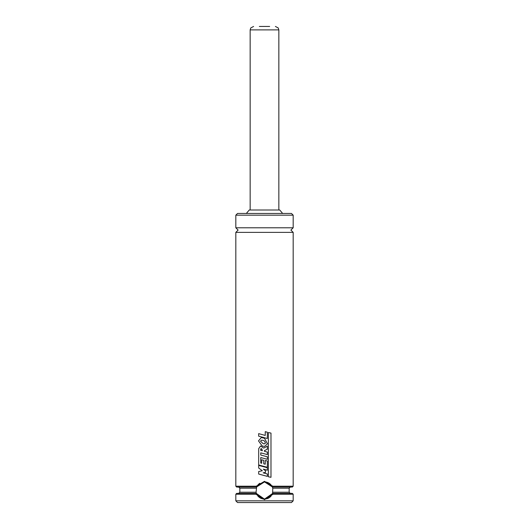 <?xml version="1.0" encoding="UTF-8"?>
<svg xmlns="http://www.w3.org/2000/svg" width="529" height="529" viewBox="0 0 529 529"><rect width="100%" height="100%" fill="white"/><g stroke="black" fill="none" stroke-linecap="round" stroke-linejoin="round"><path stroke-width="0.79" d="M293.178 227.787L235.822 227.787L235.822 215.171L293.178 215.171L293.178 227.787L290.884 230.082L293.178 232.376L235.822 232.376L235.822 486.204L256.228 486.204L264.5 481.324L272.772 486.204L272.323 486.925L264.5 481.899L256.677 486.925L256.228 486.204M272.323 486.925L272.792 488.207L272.567 493.497L273.057 494.231L264.5 499.68L255.943 494.231L235.822 494.231L235.822 500.831L293.178 500.831L293.178 494.231L273.057 494.231M255.943 494.231L256.433 493.497L264.5 499.111L272.567 493.497M266.398 498.893A8.603 8.603 0 0 0 271.172 495.938M293.178 494.231L292.319 493.372L272.614 493.372A8.603 8.603 0 0 0 272.719 493.041M272.521 487.401A8.603 8.603 0 0 0 272.389 487.064L292.319 487.064L293.178 486.204L272.772 486.204M271.06 484.934A8.603 8.603 0 0 0 263.918 481.919M293.178 500.831L291.459 502.55L237.541 502.55L235.822 500.831M293.178 215.171L291.459 213.452L237.541 213.452L235.822 215.171M282.645 213.452L279.755 210.006L249.245 210.006L246.355 213.452M256.433 493.497L256.069 492.228L256.611 487.064L236.681 487.064L235.822 486.204M256.479 487.394A8.603 8.603 0 0 1 256.611 487.064L256.677 486.925A8.603 8.603 0 0 1 257.722 485.205M256.281 493.041A8.603 8.603 0 0 0 256.386 493.372L236.681 493.372L235.822 494.231M259.838 483.275A8.603 8.603 0 0 0 257.987 484.881M257.656 495.719A8.603 8.603 0 0 0 263.402 499.039M264.5 472.569L263.171 472.833L267.33 473.964L267.33 476.371L258.681 474.05L258.681 471.518L262.324 470.75L258.681 468.013L258.681 465.408L267.31 467.709L267.31 470.215L263.369 469.157L265.485 470.731L265.485 472.377L263.171 472.833L264.5 473.191M258.681 465.408L264.5 466.962M267.304 470.215L264.5 469.461M263.369 469.157L264.5 469.997M264.5 475.611L267.33 476.371M262.364 450.748L260.678 450.331L261.108 448.612L260.718 449.061L261.822 448.883L262.358 450.748L260.665 450.331L260.718 449.061M260.546 445.98L263.74 448.103L267.31 446.178L267.324 449.194L264.341 450.721L264.355 451.263L267.33 452.07L267.33 454.59L260.744 452.837L260.744 455.019L267.337 456.791L267.337 459.317L260.744 457.552L260.744 463.014L261.69 463.272L261.69 459.761L263.753 460.329L263.753 463.821L265.247 464.231L265.247 460.461L267.337 461.004L267.337 467.299L258.681 464.991L258.688 448.711L260.546 445.98L263.74 448.103M260.757 457.552L260.757 463.014L261.703 463.272M260.757 452.837L260.757 455.019L264.5 456.031M267.33 454.59L264.5 453.836M264.5 447.693L267.324 446.178M267.33 459.317L264.5 458.557M267.33 467.299L264.5 466.545M265.247 460.461L265.247 464.231M261.703 459.761L263.746 460.329L263.746 463.821L264.5 464.026M264.5 450.642L264.5 451.303M270.98 477.31L268.368 476.761L268.368 432.53L270.98 433.086L270.98 477.31L268.368 476.761M268.348 476.761L268.368 432.53M258.661 433.635L265.247 435.42L265.247 431.664L267.33 432.206L267.33 438.495L258.661 436.167L258.661 433.635L264.5 435.215M264.5 437.734L267.33 438.495M265.241 435.42L265.247 431.664M261.306 437.516L264.5 438.283L267.469 443.805L264.5 446.436L262.186 445.987L258.516 440.902L261.306 437.516L264.5 438.283M260.526 441.16L261.604 440.108L263.131 440.406L264.5 441.014L265.485 443.064L264.5 443.871L263.191 443.699L260.526 441.16L261.61 440.108M264.5 441.014L265.485 443.064L264.361 443.877M264.5 443.871L263.184 443.699L260.513 441.16M269.664 26.45L259.336 26.45M256.208 488.207L239.835 488.207L238.685 487.064M290.315 487.064L289.165 488.207L272.792 488.207M256.069 492.228L239.835 492.228L238.685 493.372M289.165 488.207L289.165 492.228L272.931 492.228M278.843 210.006L278.843 29.889L250.157 29.889L250.772 27.938L253.603 26.45M235.822 227.787L238.116 230.082L235.822 232.376M293.178 232.376L293.178 486.204M239.835 488.207L239.835 492.228M289.165 492.228L290.315 493.372M250.157 29.889L250.157 210.006M278.843 29.889L278.228 27.938L275.397 26.45"/></g></svg>

